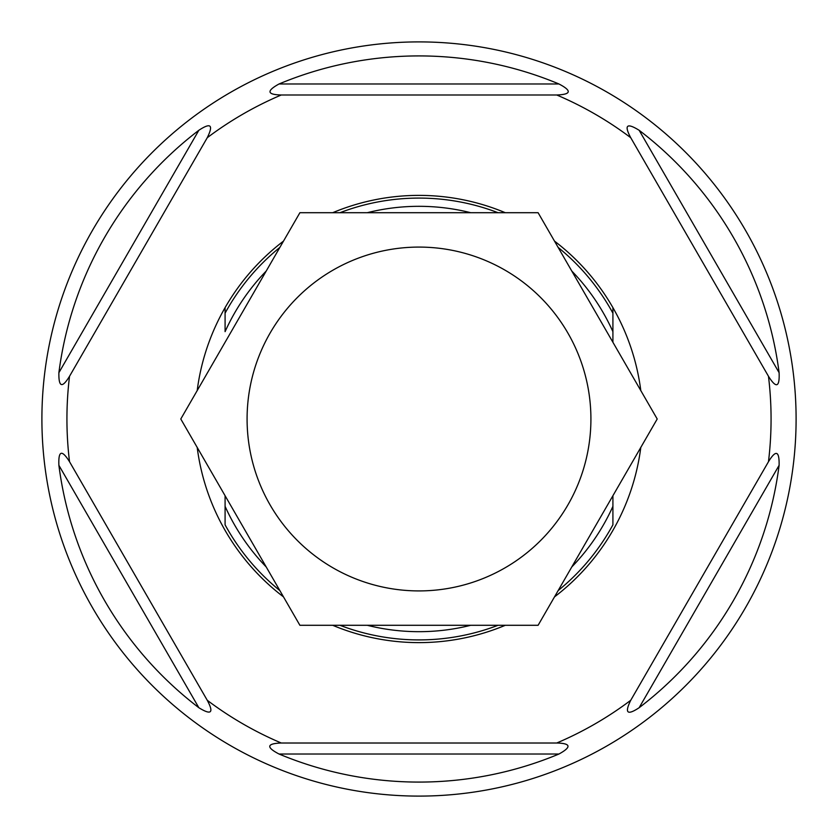 <?xml version="1.0" encoding="UTF-8"?>
<svg xmlns="http://www.w3.org/2000/svg" width="838" height="838" viewBox="0 0 838 838"><rect width="100%" height="100%" fill="white"/><g stroke="black" fill="none" stroke-linecap="round" stroke-linejoin="round"><path stroke-width="1.26" d="M225.087 524.829L225.087 495.719L225.087 524.829A220.918 220.918 0 0 0 279.861 590.591M339.977 625.295A220.918 220.918 0 0 0 498.023 625.295M558.139 590.591A220.918 220.918 0 0 0 612.913 524.829L612.913 495.719L612.913 524.829M180.788 419L299.899 212.705L538.101 212.705L657.212 419L538.101 625.295L299.899 625.295L180.788 419M247.084 419A171.916 171.916 0 0 1 419 247.084A171.916 171.916 0 0 1 590.916 419A171.916 171.916 0 0 1 419 590.916A171.916 171.916 0 0 1 247.084 419M225.087 331.649L225.087 307.63L225.087 331.649A212.684 212.684 0 0 1 266.212 271.051M612.913 342.281L612.913 307.63L612.913 342.281M225.087 313.171A220.918 220.918 0 0 1 279.861 247.409M339.977 212.705A220.918 220.918 0 0 1 498.023 212.705M558.139 247.409A220.918 220.918 0 0 1 612.913 313.171M197.192 390.602A223.62 223.62 0 0 1 283.495 241.114M332.696 212.705A223.62 223.62 0 0 1 505.304 212.705M554.505 241.114A223.62 223.62 0 0 1 640.808 390.602M505.304 625.295A223.62 223.62 0 0 1 332.696 625.295M283.495 596.886A223.62 223.62 0 0 1 197.192 447.398M554.505 596.886A223.62 223.62 0 0 0 640.808 447.398M281.264 94.987A352.075 352.075 0 0 0 207.258 137.715C213.596 124.862 210.788 122.39 198.847 130.288A363.074 363.074 0 0 0 58.89 372.69C58.576 387.24 62.127 388.434 69.533 376.272A352.075 352.075 0 0 0 69.533 461.728L207.258 700.285A352.075 352.075 0 0 0 281.264 743.013L556.736 743.013A352.075 352.075 0 0 0 630.742 700.285C624.404 713.138 627.212 715.61 639.153 707.712A363.074 363.074 0 0 0 779.11 465.31C779.424 450.76 775.873 449.566 768.467 461.728A352.075 352.075 0 0 0 768.467 376.272L630.742 137.715A352.075 352.075 0 0 0 556.736 94.987C571.286 94.474 572.029 90.808 558.956 83.978A363.074 363.074 0 0 0 279.044 83.978C266.295 90.986 267.039 94.652 281.264 94.987L556.736 94.987M768.467 461.728L630.742 700.285M69.533 376.272L207.258 137.715M281.264 743.013C266.714 743.526 265.971 747.192 279.044 754.022A363.074 363.074 0 0 0 558.956 754.022C571.705 747.014 570.961 743.348 556.736 743.013M41.9 419A377.1 377.1 0 0 0 419 796.1A377.1 377.1 0 0 0 796.1 419A377.1 377.1 0 0 0 419 41.9A377.1 377.1 0 0 0 41.9 419M69.533 461.728C61.813 449.378 58.262 450.572 58.89 465.31A363.074 363.074 0 0 0 198.847 707.712C211.26 715.411 214.067 712.939 207.258 700.285M768.467 376.272C776.187 388.623 779.738 387.428 779.11 372.69A363.074 363.074 0 0 0 639.153 130.288C626.74 122.589 623.933 125.061 630.742 137.715M470.736 625.295A212.684 212.684 0 0 1 367.264 625.295M266.212 566.949A212.684 212.684 0 0 1 225.087 506.351M612.913 506.351A212.684 212.684 0 0 1 571.788 566.949M571.788 271.051A212.684 212.684 0 0 1 612.913 331.649M367.264 212.705A212.684 212.684 0 0 1 470.736 212.705M558.956 754.022L279.044 754.022M779.11 465.31L639.153 707.712M639.153 130.288L779.11 372.69M279.044 83.978L558.956 83.978M58.89 372.69L198.847 130.288M198.847 707.712L58.89 465.31"/></g></svg>
